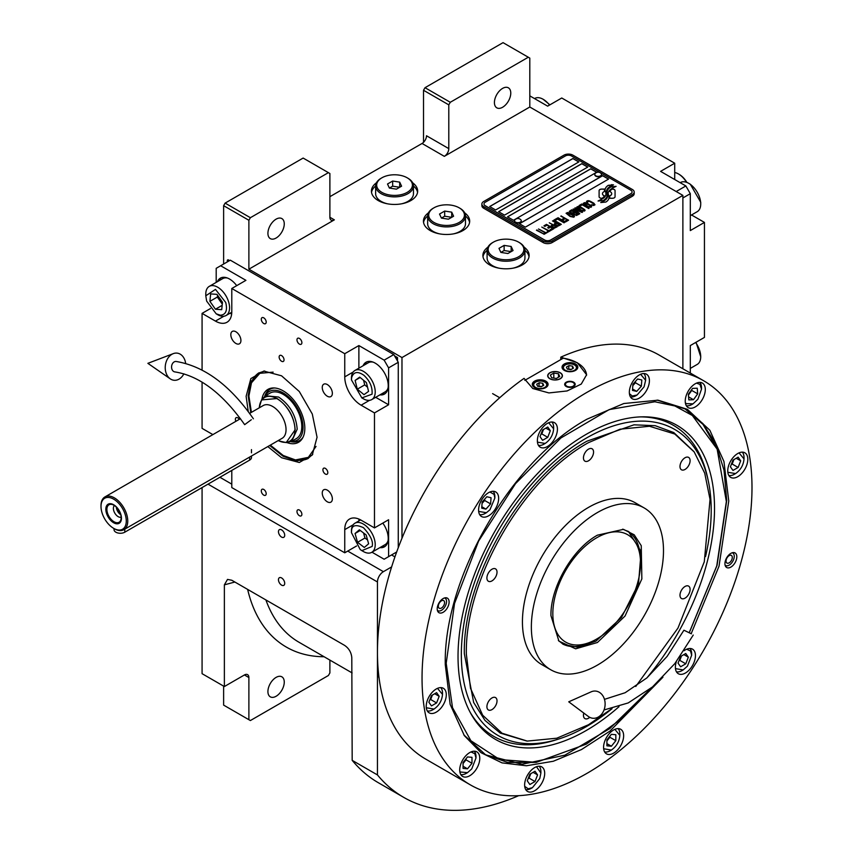 <?xml version="1.0" encoding="UTF-8"?>
<svg xmlns="http://www.w3.org/2000/svg" width="853" height="853" viewBox="0 0 853 853"><rect width="100%" height="100%" fill="white"/><g stroke="black" fill="none" stroke-linecap="round" stroke-linejoin="round"><path stroke-width="1.28" d="M423.525 142.323L423.525 90.279L425.018 87.699L450.277 102.285L528.306 57.236L529.798 58.1L529.798 107.009L444.338 156.344A6.302 3.636 -60 0 0 448.795 148.625L426.5 135.755A6.302 3.636 120 0 1 422.043 143.475L329.887 196.68M223.625 264.035L223.625 205.69L225.107 203.11L250.377 217.707L328.405 172.647L329.887 173.511L329.887 217.27A6.302 3.636 -60 0 0 331.199 220.159A6.302 3.636 -60 0 0 334.355 219.85L248.884 269.185L401.976 357.567L401.976 538.243M428.451 212.845A23.116 13.349 0 0 0 423.44 221.13A23.116 13.349 0 0 0 430.211 230.577A23.116 13.349 0 0 0 455.417 233.466A23.116 13.349 0 0 0 469.683 221.13A23.116 13.349 0 0 0 464.682 212.845M376.429 182.809A23.116 13.349 0 0 0 371.428 191.104A23.116 13.349 0 0 0 378.199 200.54A23.116 13.349 0 0 0 403.394 203.43A23.116 13.349 0 0 0 417.661 191.104A23.116 13.349 0 0 0 412.66 182.809M487.905 247.167A23.116 13.349 0 0 0 482.894 255.463A23.116 13.349 0 0 0 489.665 264.899A23.116 13.349 0 0 0 514.86 267.789A23.116 13.349 0 0 0 529.137 255.463A23.116 13.349 0 0 0 524.137 247.167M529.798 107.009L682.88 195.39L401.976 357.567M448.795 148.625L448.795 104.866L423.525 90.279M225.107 203.11L303.135 158.061L328.405 172.647M267.917 233.317A11.558 6.675 120 0 0 270.305 238.616A11.558 6.675 120 0 0 279.219 235.513A11.558 6.675 120 0 0 284.262 223.881A11.558 6.675 120 0 0 281.874 218.592A11.558 6.675 120 0 0 272.96 221.684A11.558 6.675 120 0 0 267.917 233.317M250.377 217.707L248.884 220.277L248.884 269.185M465.482 216.033A23.116 13.349 180 0 1 469.576 222.42M427.652 216.033A23.116 13.349 0 0 0 423.546 222.42M413.46 185.997A23.116 13.349 180 0 1 417.554 192.383M375.629 185.997A23.116 13.349 0 0 0 371.535 192.383M524.936 250.356A23.116 13.349 180 0 1 529.031 256.742M487.095 250.356A23.116 13.349 0 0 0 483.001 256.742M223.625 205.69L248.884 220.277M391.57 554.94L394.939 556.881M391.623 566.925L383.402 571.67A8.413 4.851 120 0 0 377.452 581.97L377.452 774.929A277.449 160.193 120 0 0 403.704 797.363A277.449 160.193 120 0 0 518.677 795.668M682.88 368.763L682.88 195.39M494.42 102.541A11.558 6.675 120 0 0 496.819 107.841A11.558 6.675 120 0 0 505.722 104.738A11.558 6.675 120 0 0 510.776 93.105A11.558 6.675 120 0 0 508.377 87.816A11.558 6.675 120 0 0 499.474 90.908A11.558 6.675 120 0 0 494.42 102.541M450.277 102.285L448.795 104.866M425.018 87.699L503.046 42.65L528.306 57.236M223.625 686.121L223.625 705.111L248.884 719.697L248.884 677.538A6.302 3.636 -60 0 0 247.583 674.648A6.302 3.636 -60 0 0 244.427 674.958L224.371 686.548L202.076 673.678L202.076 487.575M284.71 583.345A4.414 2.548 -120 0 0 282.78 578.899A4.414 2.548 -120 0 0 279.379 577.716A4.414 2.548 -120 0 0 278.462 579.741A4.414 2.548 -120 0 0 280.392 584.177A4.414 2.548 -120 0 0 283.793 585.361A4.414 2.548 -120 0 0 284.71 583.345M284.71 535.289A4.414 2.548 -120 0 0 282.78 530.843A4.414 2.548 -120 0 0 279.379 529.66A4.414 2.548 -120 0 0 278.462 531.686A4.414 2.548 -120 0 0 280.392 536.121A4.414 2.548 -120 0 0 283.793 537.305A4.414 2.548 -120 0 0 284.71 535.289M224.371 686.548L224.371 584.849L227.506 579.411L231.792 580.253L344.612 645.39C348.92 648.344 351.319 652.438 351.799 657.695L352.182 760.343L377.452 774.929M352.182 760.343A277.449 160.193 120 0 0 378.433 782.777L403.704 797.363M329.887 660.094L329.887 672.932L328.405 675.501L250.377 720.55L248.884 719.697M267.917 691.548A11.558 6.675 120 0 0 270.305 696.837A11.558 6.675 120 0 0 279.219 693.745A11.558 6.675 120 0 0 284.262 682.112A11.558 6.675 120 0 0 281.874 676.824A11.558 6.675 120 0 0 272.96 679.916A11.558 6.675 120 0 0 267.917 691.548M599.872 197.832A2.623 1.514 0 0 0 601.728 198.269L602.069 198.269A12.187 7.037 0 0 0 604.553 195.902A4.617 2.666 0 0 1 603.817 195.561A4.617 2.666 0 0 1 602.463 193.674A4.617 2.666 0 0 1 604.606 191.424A18.297 10.567 0 0 1 604.436 189.963A18.297 10.567 0 0 1 604.5 189.078L601.728 189.078A2.623 1.514 0 0 0 599.105 190.592L599.105 196.755A2.623 1.514 0 0 0 599.872 197.832M604.51 195.977A4.617 2.666 180 0 1 603.817 195.646A4.617 2.666 180 0 1 602.463 193.759A4.617 2.666 180 0 1 602.463 193.716L602.463 193.674M634.195 192.042A6.302 3.636 180 0 0 632.35 189.473L572.896 155.15A6.302 3.636 180 0 0 563.982 155.15L483.726 201.489A6.302 3.636 180 0 0 481.87 204.059A6.302 3.636 180 0 0 483.726 206.629L483.726 208.26L543.169 242.583A6.302 3.636 180 0 0 552.094 242.583L632.35 196.254A6.302 3.636 180 0 0 634.195 193.674L634.195 192.042A6.302 3.636 180 0 1 632.35 194.623L632.35 196.254M483.726 208.26A6.302 3.636 180 0 1 481.87 205.69L481.87 204.059M550.601 240.013L630.868 193.674A4.201 2.431 0 0 0 632.094 191.957A4.201 2.431 0 0 0 630.868 190.24L571.414 155.918A4.201 2.431 0 0 0 565.464 155.918L485.208 202.257A4.201 2.431 0 0 0 483.982 203.974A4.201 2.431 0 0 0 485.208 205.69L544.662 240.013A4.201 2.431 0 0 0 550.601 240.013L550.601 240.098A4.201 2.431 180 0 1 544.662 240.098L485.208 205.776A4.201 2.431 180 0 1 483.982 204.059A4.201 2.431 180 0 1 483.982 204.016M578.846 161.931L572.896 158.498L489.665 206.543L495.614 209.977L578.846 161.931M587.76 167.071L581.821 163.637L498.589 211.693L504.528 215.127L587.76 167.071M596.684 172.221L590.734 168.787L507.503 216.843L513.453 220.277L596.684 172.221M608.573 179.087L602.623 175.654L519.392 223.71L525.341 227.143L608.573 179.087M605.918 193.898A15.994 9.234 180 0 1 605.918 193.94L605.918 193.855A15.994 9.234 0 0 1 605.843 194.708A10.833 6.259 0 0 1 602.549 198.653A124.538 71.897 0 0 1 598.06 201.009L603.274 200.53A19.299 11.142 0 0 0 605.897 198.365A10.065 5.811 0 0 0 607.08 195.625A10.065 5.811 0 0 0 607.016 194.974L607.016 195.06A376.429 217.334 180 0 1 606.6 192.693A15.855 9.159 180 0 1 606.526 191.808A15.855 9.159 180 0 1 606.526 191.765M605.918 193.855A15.994 9.234 0 0 0 605.438 191.605A11.473 6.621 0 0 1 605.086 189.963A11.473 6.621 0 0 1 605.502 188.193L605.502 188.278A11.473 6.621 0 0 0 605.086 190.016M606.526 191.808L606.526 191.722A15.855 9.159 0 0 1 606.878 189.792A10.417 6.014 0 0 1 609.927 186.679A74.776 43.172 0 0 1 613.51 184.856L608.285 185.314A12.102 6.984 0 0 0 605.502 188.193M606.526 191.722A15.855 9.159 0 0 0 606.6 192.607A376.429 217.334 0 0 0 607.016 194.974M607.571 196.648L607.571 196.734A15.994 9.234 180 0 0 607.699 195.572A15.994 9.234 180 0 1 607.699 195.572L607.699 195.486A15.994 9.234 0 0 1 607.571 196.648A12.081 6.973 0 0 1 604.916 200.199A26.24 15.151 0 0 1 600.736 202.545L605.854 202.054A11.409 6.589 0 0 0 608.861 198.45A13.861 8.008 0 0 0 608.999 197.331A13.861 8.008 0 0 0 608.711 195.71L608.711 195.795A30.377 17.54 180 0 1 608.232 193.898A9.863 5.694 180 0 1 608.189 193.386A9.863 5.694 180 0 1 608.189 193.343L608.189 193.3A9.863 5.694 0 0 0 608.232 193.812A30.377 17.54 0 0 0 608.711 195.71M607.699 195.486A15.994 9.234 0 0 0 607.347 193.546A11.942 6.899 0 0 1 607.069 192.074A11.942 6.899 0 0 1 607.357 190.571L607.357 190.656A11.942 6.899 0 0 0 607.069 192.117M608.189 193.3A9.863 5.694 0 0 1 609.234 190.763A16.591 9.575 0 0 1 612.401 188.225A42.213 24.374 0 0 1 616.101 186.349L611.047 186.86A12.464 7.197 0 0 0 607.357 190.571M609.66 198.269L612.433 198.269A2.623 1.514 0 0 0 615.056 196.755L615.056 190.592A2.623 1.514 0 0 0 612.433 189.078L612.081 189.078A12.177 7.037 0 0 0 609.596 191.435A4.617 2.666 0 0 1 611.697 193.674A4.617 2.666 0 0 1 609.554 195.923A18.329 10.577 0 0 1 609.724 197.384A18.329 10.577 0 0 1 609.66 198.269A18.329 10.577 180 0 0 609.724 197.469L609.724 197.384M586.907 202.31L587.621 202.811L587.674 201.692L589.284 201.308L593.869 203.952L593.208 204.88L591.257 204.912L593.645 205.541L594.999 204.763L593.411 202.939L589.402 200.871L587.365 200.764L586.523 201.436L586.907 202.31M590.884 207.322L591.651 206.693L591.268 205.818L587.685 203.504L585.137 202.609L583.249 203.323L587.205 206.522L590.884 207.322M588.741 208.558L581.735 204.016L579.176 205.498L580.125 206.042L582.258 204.816L588.741 208.558M584.326 211.107L585.094 210.478L584.721 209.603L581.138 207.29L578.579 206.383L576.703 207.108L580.658 210.296L584.326 211.107M573.195 208.953L578.046 212.909L571.766 209.774L579.198 214.06L579.837 213.698L574.272 209.241L581.981 212.461L582.62 212.088L575.189 207.801L580.605 211.427L573.195 208.953M572.48 213.559L576.404 215.5L578.633 214.391L571.201 210.105L569.292 211.384L572.48 213.559M573.717 217.227L574.485 216.609L574.101 215.724L570.529 213.41L567.97 212.514L566.083 213.239L570.049 216.427L573.717 217.227M561.157 215.905L564.206 218.155L562.362 219.221L563.311 219.775L565.155 218.699L567.213 219.893L565.081 221.119L566.029 221.673L568.588 220.191L560.805 216.193M558.022 217.707L565.454 222.004L557.67 217.995M564.036 222.825L557.03 218.283L554.461 219.765L555.41 220.309L557.553 219.082L564.036 222.825M553.896 220.095L561.327 224.382L553.544 220.383M555.324 225.117L558.107 226.066L560.325 224.957L552.467 220.916L555.793 222.836L554.311 223.87L555.324 225.117M552.115 226.962L554.898 227.911L557.126 226.813L549.268 222.772L552.584 224.68L551.102 225.725L552.115 226.962M543.926 225.853L544.875 226.397L547.008 225.16L549.535 226.621L547.69 227.698L548.639 228.241L550.484 227.175L552.541 228.359L550.409 229.596L551.358 230.139L553.917 228.657L546.485 224.371L543.926 225.853M547.285 231.579L548.074 232.037L550.782 230.47L549.993 230.011L548.852 230.673L541.783 227.079L548.426 230.918L547.285 231.579M544.011 233.466L544.8 233.925L547.509 232.357L545.579 232.56L538.51 228.977L545.152 232.805L544.011 233.466M536.804 229.958L544.235 234.255L536.452 230.257M590.628 206.191L589.487 206.842L587.642 206.277L584.369 204.144L584.966 203.249L590.191 205.53L590.5 206.533L588.346 206.682L584.273 203.835M584.07 209.977L582.94 210.627L581.085 210.051L577.822 207.919L578.419 207.034L583.644 209.305L583.953 210.318L581.789 210.467L577.716 207.62M575.039 212.813L577.257 214.092L575.903 214.871L574.208 214.391L573.685 213.591L575.039 212.813M571.905 212.983L570.316 211.896L571.723 210.894L574.09 212.269L571.905 213.069L570.316 211.896M573.461 216.097L572.32 216.758L570.476 216.182L567.213 214.05L567.799 213.154L573.035 215.436L573.333 216.438L571.179 216.587L567.106 213.74M555.324 224.382L556.742 223.379L559.11 224.755L557.382 225.565L555.324 224.382L556.38 225.32L557.755 225.618L559.11 224.755M552.126 226.226L553.533 225.235L555.9 226.599L554.183 227.41L552.126 226.226L552.701 226.898L554.557 227.463L555.9 226.599M489.739 206.586L572.896 158.583L578.771 161.974M498.664 211.736L581.821 163.733L587.685 167.113M507.578 216.886L590.734 168.873L596.61 172.263M519.466 223.753L602.623 175.739L608.498 179.13M632.094 192.042L632.094 191.957A4.201 2.431 180 0 1 632.094 192.042A4.201 2.431 180 0 1 630.868 193.759L550.601 240.098M483.726 206.629L543.169 240.962L543.169 242.583M632.35 194.623L552.094 240.962A6.302 3.636 180 0 1 543.169 240.962M605.918 193.94A15.994 9.234 180 0 1 605.843 194.793A10.833 6.259 180 0 1 602.549 198.738A124.538 71.897 180 0 1 598.198 201.031M608.285 185.314L608.285 185.4A12.102 6.984 0 0 0 605.502 188.278M609.895 185.549L608.285 185.4M611.772 184.6L609.895 185.634M613.371 184.92L611.772 184.685M607.08 195.668A10.065 5.811 0 0 0 607.016 195.06M608.999 197.374A13.861 8.008 0 0 0 608.711 195.795M615.951 186.412L611.047 186.946A12.464 7.197 0 0 0 607.357 190.656M607.571 196.734A12.081 6.973 180 0 1 604.916 200.284A26.24 15.151 180 0 1 600.875 202.566M615.056 196.755L615.056 190.677A2.623 1.514 0 0 0 612.433 189.163L612.081 189.163A12.177 7.037 0 0 0 609.65 191.456M611.697 193.674L611.697 193.759A4.617 2.666 180 0 1 611.697 193.759A4.617 2.666 180 0 1 609.564 196.009M604.489 189.163L601.728 189.163A2.623 1.514 0 0 0 599.105 190.677M604.585 191.435A18.297 10.567 180 0 1 604.436 190.048A18.297 10.567 180 0 1 604.436 190.006M587.365 200.764L586.725 201.223M588.485 200.668L587.877 200.743M589.402 200.871L588.485 200.764M590.169 201.159L589.402 200.956M591.033 201.575L590.169 201.244M593.411 202.939L591.033 201.66M594.125 203.44L593.411 203.025M592.238 204.901L591.683 204.752M593.848 204.517L593.208 204.965M591.641 206.703L586.821 203.174L584.529 202.673L583.26 203.409M589.092 208.356L581.735 204.102L579.251 205.541M585.083 210.488L580.275 206.959L577.982 206.458L576.703 207.183M578.046 212.909L571.841 209.817M579.773 213.73L574.272 209.241M582.546 212.13L574.837 208.089M580.605 211.427L573.259 209.006M578.558 214.434L571.201 210.19L569.314 211.437M577.257 214.092L575.53 214.988L573.632 213.815M574.09 212.269L571.905 213.069M574.474 216.619L569.665 213.079L567.373 212.578L566.093 213.314M564.206 218.155L562.436 219.264M567.213 219.893L565.155 221.162M568.514 220.234L561.157 215.99M565.379 222.047L558.022 217.792M564.387 222.622L557.03 218.368L554.535 219.807M561.253 224.424L553.896 220.181M560.25 225L552.541 220.959M555.793 222.836L554.333 223.923M557.052 226.855L549.343 222.814M552.584 224.68L551.123 225.768M549.535 226.621L547.765 227.74M552.541 228.359L550.484 229.638M553.842 228.7L546.485 224.456L544.001 225.896M550.707 230.513L548.852 230.758L541.858 227.122M548.426 230.918L547.359 231.621M547.434 232.4L545.579 232.645L538.584 229.02M545.152 232.805L544.086 233.509M544.161 234.298L536.804 230.043M594.818 174.609A3.359 1.941 -0 0 0 594.808 174.801A3.359 1.941 -0 0 0 595.725 176.134A3.359 1.941 180 0 0 599.403 176.603A3.359 1.941 180 0 0 601.525 174.801L601.525 174.417A3.359 1.941 180 0 1 599.403 176.219A3.359 1.941 180 0 1 595.725 175.75A3.359 1.941 -0 0 1 594.808 174.417A3.359 1.941 -0 0 1 595.17 173.532A3.998 3.998 0 0 1 601.162 173.532A3.359 1.941 180 0 1 601.525 174.417M600.608 173.074A3.359 1.941 180 0 1 601.162 173.532M514.562 220.938A3.359 1.941 -0 0 0 514.54 221.13A3.359 1.941 -0 0 0 515.457 222.473A3.359 1.941 180 0 0 519.146 222.942A3.359 1.941 180 0 0 521.268 221.13L521.268 220.746A3.359 1.941 180 0 1 519.146 222.558A3.359 1.941 180 0 1 515.457 222.079A3.359 1.941 -0 0 1 514.54 220.746A3.359 1.941 -0 0 1 514.903 219.871A3.998 3.998 0 0 1 520.906 219.871A3.359 1.941 180 0 1 521.268 220.746M520.351 219.413A3.359 1.941 180 0 1 520.906 219.871M524.819 380.353L563.225 358.185A31.529 18.201 180 0 1 577.353 362.898A31.529 18.201 180 0 1 586.576 375.235M560.112 372.846A7.144 4.126 0 0 0 552.328 371.951A7.144 4.126 0 0 0 547.914 375.768A7.144 4.126 0 0 0 550.014 378.679A7.144 4.126 0 0 0 557.798 379.574A7.144 4.126 0 0 0 562.212 375.768A7.144 4.126 0 0 0 560.112 372.846M573.642 382.197A5.257 3.039 180 0 1 575.178 384.351A5.257 3.039 180 0 1 571.936 387.145A5.257 3.039 180 0 1 566.211 386.494A5.257 3.039 180 0 1 564.675 384.351A5.257 3.039 180 0 1 567.917 381.547A5.257 3.039 180 0 1 573.642 382.197M575.498 363.964A7.88 4.553 0 0 0 566.914 362.983A7.88 4.553 0 0 0 562.042 367.185A7.88 4.553 0 0 0 564.355 370.405A7.88 4.553 0 0 0 572.939 371.386A7.88 4.553 0 0 0 577.812 367.185A7.88 4.553 0 0 0 575.498 363.964M545.771 381.131A7.88 4.553 0 0 0 537.187 380.139A7.88 4.553 0 0 0 532.315 384.351A7.88 4.553 0 0 0 534.628 387.561A7.88 4.553 0 0 0 543.212 388.552A7.88 4.553 0 0 0 548.084 384.351A7.88 4.553 0 0 0 545.771 381.131M564.729 365.297L565.315 364.956A6.515 3.764 0 0 0 565.315 370.277A6.515 3.764 0 0 0 574.538 370.277A6.515 3.764 0 0 0 574.538 364.956A6.515 3.764 0 0 0 565.315 364.956L564.729 365.297A7.357 4.244 0 0 0 562.564 368.304A7.357 4.244 0 0 0 562.649 368.933M575.125 365.297L574.538 364.956L575.125 365.297A7.357 4.244 0 0 1 577.278 368.304L577.278 368.816M573.44 368.155L572.502 366.129L568.983 365.585L566.413 367.067L567.352 369.104L570.87 369.648L573.44 368.155M568.983 365.585L568.524 369.285M571.329 369.381L568.983 369.018M572.502 366.129L572.502 368.699M577.204 368.933A7.357 4.244 0 0 0 577.278 368.304M535.002 382.453L535.588 382.112A6.515 3.764 0 0 0 535.588 387.433A6.515 3.764 0 0 0 544.811 387.433A6.515 3.764 0 0 0 544.811 382.112A6.515 3.764 0 0 0 535.588 382.112L535.002 382.453A7.357 4.244 0 0 0 532.848 385.46A7.357 4.244 0 0 0 532.922 386.1M545.398 382.453L544.811 382.112L545.398 382.453A7.357 4.244 0 0 1 547.562 385.46L547.562 385.982M543.713 385.321L542.775 383.285L539.256 382.741L536.686 384.234L537.625 386.26L541.143 386.804L543.713 385.321M539.256 382.741L538.797 386.441M541.602 386.537L539.256 386.174M542.775 383.285L542.775 385.865M547.477 386.1A7.357 4.244 0 0 0 547.562 385.46M574.026 383.285A4.489 2.591 180 0 1 572.47 386.484A4.489 2.591 180 0 1 566.755 386.174A4.489 2.591 0 0 1 565.827 383.285A4.489 2.591 0 0 1 573.099 382.517A4.489 2.591 180 0 1 574.026 383.285L574.719 384.191A5.257 3.039 180 0 1 575.093 384.884M565.827 383.285L565.134 384.191A5.257 3.039 0 0 0 564.761 384.884M549.865 372.761L549.865 372.761A7.357 4.244 0 0 0 549.865 378.764A7.357 4.244 0 0 0 560.261 378.764A7.357 4.244 0 0 0 560.261 372.761L560.261 372.761A7.357 4.244 0 0 0 549.865 372.761M558.491 373.785L553.81 373.06L550.377 375.043L551.635 377.751L556.316 378.476L559.749 376.493L558.491 373.785L558.491 377.218M553.81 373.06L553.81 378.082M727.822 472.274L735.553 473.586C740.66 470.014 743.485 465.12 744.019 458.914L744.019 457.539A13.659 7.89 120 0 0 742.27 452.133M734.358 474.268L735.542 473.586L734.358 474.268A13.659 7.89 120 0 0 734.369 474.268A13.659 7.89 120 0 1 728.803 475.452M744.019 458.914L739.029 452.879M732.972 460.14L730.403 466.772L732.972 470.44L738.122 467.465L740.703 460.833L738.122 457.165L732.972 460.14M740.703 460.833L736.235 458.253M738.122 467.465L732.183 464.032L733.9 459.607M731.256 464.565L732.183 464.032M426.297 707.755L434.028 709.056C439.135 705.484 441.961 700.601 442.504 694.385L442.504 693.009A13.659 7.89 120 0 0 440.745 687.614M432.834 709.749L434.017 709.067L432.834 709.749A13.659 7.89 120 0 0 432.844 709.739A13.659 7.89 120 0 1 427.278 710.922M442.504 694.385L437.504 688.35M431.458 695.611L428.878 702.254L431.458 705.911L436.597 702.936L439.178 696.304L436.597 692.647L431.458 695.611M439.178 696.304L434.721 693.734M436.597 702.936L430.658 699.503L432.375 695.088M429.741 700.036L430.658 699.503M537.443 442.142L545.163 443.453C550.281 439.881 553.096 434.987 553.64 428.782L553.64 427.406A13.659 7.89 120 0 0 551.88 422M543.979 444.136L545.163 443.453L543.979 444.136A13.659 7.89 120 0 0 543.99 444.136A13.659 7.89 120 0 1 538.424 445.319M553.64 428.782L548.65 422.736M542.593 430.008L540.024 436.64L542.593 440.308L547.743 437.333L550.313 430.69L547.743 427.033L542.593 430.008M550.313 430.69L545.856 428.121M547.743 437.333L541.794 433.9L543.51 429.475M540.877 434.433L541.794 433.9M445.458 597.761A8.413 4.851 -60 0 1 445.522 597.921L446.204 599.595A7.197 4.158 -60 0 1 446.546 601.493A7.197 4.158 120 0 1 439.636 610.972L437.845 611.217A8.413 4.851 120 0 1 437.674 611.238M444.477 597.964A7.197 4.158 -60 0 1 446.204 599.595M437.365 610.29A7.197 4.158 120 0 0 439.636 610.972M444.573 602.634A4.414 2.548 120 0 0 443.667 600.608A4.414 2.548 120 0 0 440.265 601.791A4.414 2.548 120 0 0 438.335 606.238A4.414 2.548 120 0 0 439.252 608.253A4.414 2.548 120 0 0 442.654 607.069A4.414 2.548 120 0 0 444.573 602.634M733.164 552.573A8.413 4.851 -60 0 1 733.228 552.733L733.921 554.407A7.197 4.158 -60 0 1 734.252 556.305A7.197 4.158 120 0 1 727.353 565.784L725.551 566.029A8.413 4.851 120 0 1 725.391 566.04M732.194 552.776A7.197 4.158 -60 0 1 733.921 554.407M725.071 565.102A7.197 4.158 120 0 0 727.353 565.784M732.29 557.446A4.414 2.548 120 0 0 731.373 555.42A4.414 2.548 120 0 0 727.972 556.604A4.414 2.548 120 0 0 726.042 561.05A4.414 2.548 120 0 0 726.959 563.065A4.414 2.548 120 0 0 730.36 561.882A4.414 2.548 120 0 0 732.29 557.446M635.752 686.484L677.975 628.064L704.29 561.775L710.037 499.368L704.727 473.18L694.203 451.951L674.776 434.017L649.496 426.265L620.078 429.198L588.506 442.632C523.23 478.373 464.672 579.805 466.356 654.208L470.504 688.275L482.67 715.219L502.033 733.228L527.271 741.086L556.796 738.208L588.506 724.73L611.75 708.736M693.947 451.6L673.774 432.556L655.179 425.679L633.971 424.826L587.013 441.15C521.46 477.051 462.635 578.931 464.331 653.665L473.66 702.488L485.005 720.433L500.263 733.09L526.823 741.044M597.42 642.501L575.636 648.813L558.928 641.125L550.953 615.663C550.313 587.354 572.587 548.767 597.42 535.172L623.458 529.35L634.205 534.799L641.243 545.675L641.861 578.899L625.057 616.026L597.42 642.501M622.594 529.191L628.512 531.547L641.125 551.507L638.502 583.761L621.538 617.433L595.938 641.179L578.302 647.31L563.353 644.41L558.363 640.454M597.42 512.546A93.435 53.942 -60 0 1 644.132 507.919A93.435 53.942 -60 0 1 658.463 582.791A93.435 53.942 -60 0 1 597.42 665.116A93.435 53.942 120 0 1 550.707 669.744A93.435 53.942 120 0 1 536.388 594.882A93.435 53.942 120 0 1 597.42 512.546M550.707 669.744L541.794 664.594A93.435 53.942 120 0 1 527.463 589.732A93.435 53.942 120 0 1 588.506 507.396A93.435 53.942 -60 0 1 635.218 502.769L644.132 507.919M491.968 580.893A7.144 4.126 120 0 0 496.638 574.602A7.144 4.126 120 0 0 495.54 568.876A7.144 4.126 120 0 0 491.968 569.228A7.144 4.126 120 0 0 487.298 575.519A7.144 4.126 120 0 0 488.396 581.256A7.144 4.126 120 0 0 491.968 580.893M491.968 709.611A7.144 4.126 120 0 0 496.638 703.32A7.144 4.126 120 0 0 495.54 697.594A7.144 4.126 120 0 0 491.968 697.946A7.144 4.126 120 0 0 487.298 704.237A7.144 4.126 120 0 0 488.396 709.963A7.144 4.126 120 0 0 491.968 709.611M583.783 713.055A7.144 4.126 120 0 0 584.934 718.589A7.144 4.126 120 0 0 588.506 718.237A7.144 4.126 120 0 0 589.743 717.341M685.044 598.145A7.144 4.126 120 0 0 689.714 591.843A7.144 4.126 120 0 0 688.616 586.118A7.144 4.126 120 0 0 685.044 586.469A7.144 4.126 120 0 0 680.374 592.771A7.144 4.126 120 0 0 681.472 598.497A7.144 4.126 120 0 0 685.044 598.145M685.044 469.427A7.144 4.126 120 0 0 689.714 463.126A7.144 4.126 120 0 0 688.616 457.4A7.144 4.126 120 0 0 685.044 457.752A7.144 4.126 120 0 0 680.374 464.053A7.144 4.126 120 0 0 681.472 469.779A7.144 4.126 120 0 0 685.044 469.427M588.506 460.801A7.144 4.126 120 0 0 593.176 454.51A7.144 4.126 120 0 0 592.078 448.785A7.144 4.126 120 0 0 588.506 449.136A7.144 4.126 120 0 0 583.836 455.427A7.144 4.126 120 0 0 584.934 461.153A7.144 4.126 120 0 0 588.506 460.801M662.93 677.207L609.948 731.106L581.501 749.552L553.288 761.26L526.44 765.77L502.033 762.881L481.06 752.709L464.373 735.681L450.139 704.343L445.277 664.658C443.325 578.334 511.278 460.631 587.013 419.164L623.82 403.522L658.068 400.185L687.358 409.301L709.824 430.211L723.941 461.473L728.761 500.999L719.026 566.2L691.175 633.694M703.672 380.769L659.081 355.029A233.317 134.699 120 0 0 560.794 357.162L577.353 362.749L586.597 374.744L581.277 384.053L567.117 390.951L548.916 392.934L532.773 388.499L524.062 378.369A233.317 134.699 120 0 0 377.452 652.332A233.317 134.699 120 0 0 425.775 759.138L470.366 784.877A233.317 134.699 120 0 0 650.157 722.374A233.317 134.699 120 0 0 751.994 487.575A233.317 134.699 120 0 0 703.672 380.769A233.317 134.699 120 0 0 523.881 443.283A233.317 134.699 120 0 0 422.043 678.071A233.317 134.699 120 0 0 470.366 784.877M560.794 357.162L560.794 359.582M437.216 608.85A8.413 4.851 -60 0 1 440.884 600.395A8.413 4.851 -60 0 1 447.367 598.145A8.413 4.851 -60 0 1 449.104 601.994A8.413 4.851 -60 0 1 445.437 610.449A8.413 4.851 -60 0 1 438.964 612.699A8.413 4.851 -60 0 1 437.216 608.85M724.933 563.662A8.413 4.851 -60 0 1 728.601 555.207A8.413 4.851 -60 0 1 735.073 552.947A8.413 4.851 -60 0 1 736.821 556.796A8.413 4.851 -60 0 1 733.154 565.262A8.413 4.851 -60 0 1 726.671 567.512A8.413 4.851 -60 0 1 724.933 563.662M478.586 510.019A14.192 8.189 120 0 0 481.518 516.513A14.192 8.189 120 0 0 492.458 512.706A14.192 8.189 120 0 0 498.653 498.429A14.192 8.189 120 0 0 495.71 491.936A14.192 8.189 120 0 0 484.781 495.742A14.192 8.189 120 0 0 478.586 510.019M537.369 440.745A14.192 8.189 120 0 0 540.301 447.239A14.192 8.189 120 0 0 551.241 443.443A14.192 8.189 120 0 0 557.425 429.166A14.192 8.189 120 0 0 554.493 422.672A14.192 8.189 120 0 0 543.553 426.468A14.192 8.189 120 0 0 537.369 440.745M629.343 392.284A14.192 8.189 120 0 0 632.286 398.777A14.192 8.189 120 0 0 643.215 394.971A14.192 8.189 120 0 0 649.41 380.694A14.192 8.189 120 0 0 646.467 374.2A14.192 8.189 120 0 0 635.538 377.996A14.192 8.189 120 0 0 629.343 392.284M685.236 401.123A14.192 8.189 120 0 0 688.168 407.617A14.192 8.189 120 0 0 699.108 403.821A14.192 8.189 120 0 0 705.303 389.544A14.192 8.189 120 0 0 702.36 383.05A14.192 8.189 120 0 0 691.431 386.846A14.192 8.189 120 0 0 685.236 401.123M727.748 470.877A14.192 8.189 120 0 0 730.69 477.381A14.192 8.189 120 0 0 741.62 473.575A14.192 8.189 120 0 0 747.814 459.298A14.192 8.189 120 0 0 744.872 452.804A14.192 8.189 120 0 0 733.943 456.6A14.192 8.189 120 0 0 727.748 470.877M676.397 661.587A14.192 8.189 120 0 0 675.384 667.217A14.192 8.189 120 0 0 678.327 673.721A14.192 8.189 120 0 0 689.256 669.914A14.192 8.189 120 0 0 695.451 655.637A14.192 8.189 120 0 0 692.519 649.144A14.192 8.189 120 0 0 684.053 650.743M603.572 747.356A14.192 8.189 120 0 0 606.504 753.849A14.192 8.189 120 0 0 617.444 750.054A14.192 8.189 120 0 0 623.639 735.776A14.192 8.189 120 0 0 620.696 729.272A14.192 8.189 120 0 0 609.767 733.079A14.192 8.189 120 0 0 603.572 747.356M524.627 784.963A14.192 8.189 120 0 0 527.57 791.456A14.192 8.189 120 0 0 538.499 787.65A14.192 8.189 120 0 0 544.694 773.372A14.192 8.189 120 0 0 541.751 766.879A14.192 8.189 120 0 0 530.822 770.675A14.192 8.189 120 0 0 524.627 784.963M459.714 769.95A14.192 8.189 120 0 0 462.657 776.443A14.192 8.189 120 0 0 473.586 772.647A14.192 8.189 120 0 0 479.781 758.37A14.192 8.189 120 0 0 476.838 751.866A14.192 8.189 120 0 0 465.909 755.673A14.192 8.189 120 0 0 459.714 769.95M426.223 706.359A14.192 8.189 120 0 0 429.166 712.852A14.192 8.189 120 0 0 440.095 709.046A14.192 8.189 120 0 0 446.29 694.769A14.192 8.189 120 0 0 443.347 688.275A14.192 8.189 120 0 0 432.418 692.082A14.192 8.189 120 0 0 426.223 706.359M657.098 400.1L685.375 409.035L702.936 423.61L715.976 444.264L724.016 470.206L726.724 500.444L717.032 565.422L689.288 632.659M652.225 687.166L609.788 728.579L564.889 755.172L522.079 764.256L485.688 754.894L463.808 734.87M459.788 771.347L460.183 771.997L467.519 772.658L471.752 768.894L475.985 757.976L474.854 753.743L470.995 751.941M475.985 757.976L475.985 756.611A13.659 7.89 120 0 0 474.694 751.781A13.659 7.89 120 0 0 474.236 751.205M460.769 774.524A13.659 7.89 120 0 0 466.324 773.34L467.519 772.658M463.062 762.475L463.062 768.414L467.519 768.82L471.976 763.275L471.976 757.325L467.519 756.931L463.062 762.475M471.976 763.275L466.037 759.842L466.037 758.775M463.062 763.531L466.037 759.842M467.519 768.82L463.062 766.239M524.702 786.359L528.199 788.801L532.432 787.66L539.768 778.533L540.898 772.989L536.665 766.964L535.908 766.954M540.898 772.989L540.898 771.613A13.659 7.89 120 0 0 539.149 766.218M525.683 789.526A13.659 7.89 120 0 0 526.408 789.643A13.659 7.89 120 0 0 531.238 788.343L532.432 787.66M527.282 780.847L529.852 784.515L535.002 781.54L537.582 774.908L535.002 771.24L529.852 774.215L527.282 780.847M537.582 774.908L533.125 772.328M535.002 781.54L529.063 778.107L530.779 773.682M528.135 778.64L529.063 778.107M603.647 748.753L611.377 750.064C616.484 746.492 619.31 741.598 619.843 735.382L614.853 729.347M619.843 734.017L619.843 735.382L619.843 734.017A13.659 7.89 120 0 0 618.084 728.611M604.628 751.919A13.659 7.89 120 0 0 610.183 750.747L610.183 750.747A13.659 7.89 120 0 0 610.194 750.736M611.377 750.064L610.183 750.747L611.377 750.064M606.909 745.821L611.377 746.226L615.834 740.671L615.834 734.732L611.377 734.326L606.909 739.882L606.909 745.821M611.377 746.226L606.909 743.645M615.834 740.671L609.884 737.248L609.884 736.182M606.909 740.937L609.884 737.248M675.469 668.613L683.189 669.925L687.422 666.172L691.666 655.253L690.525 651.01L686.665 649.218M691.666 655.253L691.666 653.878A13.659 7.89 120 0 0 690.365 649.048A13.659 7.89 120 0 0 689.906 648.472M676.45 671.791A13.659 7.89 120 0 0 682.005 670.607L683.189 669.925M680.619 666.779L685.769 663.805L688.339 657.173L685.769 653.505L680.619 656.479L678.039 663.112L680.619 666.779M685.769 663.805L679.82 660.371L681.536 655.946M678.903 660.904L679.82 660.371M688.339 657.173L683.882 654.592M478.661 511.416L486.391 512.717L489.963 509.731L494.857 498.045L494.068 494.367L489.867 492.01M494.857 498.045L494.857 496.67A13.659 7.89 120 0 0 493.951 492.48A13.659 7.89 120 0 0 493.098 491.275M479.642 514.583A13.659 7.89 120 0 0 485.197 513.41L486.391 512.717M482.169 501.959L481.721 508.143L485.933 509.124L490.603 503.91L491.051 497.736L486.839 496.755L482.169 501.959M490.603 503.91L484.664 500.476L484.76 499.069M482.062 503.377L484.664 500.476M485.933 509.124L481.817 506.746M629.418 393.681L632.286 396.016L637.148 394.982L644.09 386.804L645.614 380.31L640.624 374.275M630.399 396.848A13.659 7.89 120 0 0 630.42 396.848A13.659 7.89 120 0 0 635.954 395.675L637.148 394.982M645.614 380.31L645.614 378.935A13.659 7.89 120 0 0 643.866 373.539M637.596 379.02L632.926 384.223L632.478 390.407L636.701 391.378L641.36 386.174L641.819 379.99L637.596 379.02M641.36 386.174L635.421 382.741L635.528 381.334M632.83 385.631L635.421 382.741M636.701 391.378L632.585 389.011M685.311 402.52L686.1 403.661L693.041 403.832L697.893 399.257L701.507 389.16L699.982 384.426L696.517 383.114M701.507 389.16L701.507 387.784A13.659 7.89 120 0 0 699.759 382.389A13.659 7.89 120 0 0 699.748 382.379M686.292 405.697A13.659 7.89 120 0 0 691.847 404.514L693.041 403.832M688.371 394.225L688.819 399.897L693.489 399.716L697.701 393.862L697.253 388.2L692.593 388.382L688.371 394.225M697.701 393.862L691.762 390.429L691.698 389.618M688.435 395.035L691.762 390.429M693.489 399.716L688.584 396.88M689.235 632.627L716.744 565.944L726.361 501.521L717.138 449.126L692.327 415.486L674.926 405.975L654.869 401.763L609.223 409.579L560.858 438.005L515.521 483.64L478.608 541.079L454.542 603.444L446.194 663.271L452.506 707.649L470.899 740.735L499.677 759.543L536.292 762.358L586.278 744.147L620.056 719.879L651.831 687.497M717.01 448.827L703.053 424.463L684.778 408.694M485.101 754.553L507.898 762.497L536.015 762.401M646.894 677.9A181.369 104.716 120 0 0 714.526 508.356A181.369 104.716 -60 0 0 641.989 416.84A181.369 104.716 -60 0 0 458.029 656.437A181.369 104.716 120 0 0 470.76 713.417A181.369 104.716 120 0 0 619.001 706.689M705.527 556.572A176.688 102.008 120 0 0 711.21 510.265A176.688 102.008 -60 0 0 708.182 480.452A176.688 102.008 -60 0 0 572.523 446.951A176.688 102.008 -60 0 0 461.334 654.528A176.688 102.008 120 0 0 558.939 738.943L555.783 739.956A179.588 103.682 -60 0 1 469.982 711.978M640.347 416.893A179.588 103.682 -60 0 1 707.478 477.211L708.182 480.452M558.939 738.943A176.688 102.008 120 0 0 612.07 708.662M627.765 531.131A65.159 37.617 -60 0 1 640.528 560.517L640.528 563.087A62.002 35.805 -60 0 1 596.887 638.908A62.002 35.805 120 0 1 596.684 639.036L594.456 640.315A65.159 37.617 120 0 0 594.669 640.187M562.628 643.962A65.159 37.617 120 0 0 594.456 640.315M596.684 639.036A62.002 35.805 120 0 1 552.829 613.84A62.002 35.805 120 0 1 596.471 537.902A62.002 35.805 -60 0 1 640.528 563.087M248.255 411.519L246.122 396.304L250.857 378.593L263.812 371.076L281.543 375.8L299.296 391.516L312.294 414.025L317.06 437.258L312.273 455.033L299.296 462.497L281.586 457.741L267.821 446.577M312.774 454.286L307.773 458.701L296.439 460.897L283.079 456.259L269.719 445.479M393.798 354.571L384.138 360.147L358.878 345.561L344.751 353.707L231.792 288.495L245.92 280.338L220.65 265.752L230.31 260.176L393.798 354.571L398.266 362.29L398.266 547.711M398.266 362.29L388.595 367.867L384.138 360.147M388.595 367.867L388.595 404.77L374.478 412.916L374.478 527.911L388.595 519.754L388.595 556.657L396.677 551.987M371.972 552.2L384.138 559.227L388.595 556.657M231.792 470.419L231.792 487.575L344.751 552.797L356.586 545.963M231.792 471.272L231.056 470.845M212.877 434.603L202.076 428.366L202.076 382.123M202.076 370.042L202.076 313.382L210.478 308.53M216.193 282.375L216.193 268.332L220.65 265.752M322.253 493.045A7.144 4.126 -120 0 0 325.366 500.242A7.144 4.126 -120 0 0 330.879 502.15A7.144 4.126 -120 0 0 332.361 498.888A7.144 4.126 -120 0 0 329.237 491.691A7.144 4.126 -120 0 0 323.735 489.782A7.144 4.126 -120 0 0 322.253 493.045M332.361 393.308A7.144 4.126 -120 0 0 329.237 386.11A7.144 4.126 -120 0 0 323.735 384.202A7.144 4.126 -120 0 0 322.253 387.465A7.144 4.126 -120 0 0 325.366 394.662A7.144 4.126 -120 0 0 330.879 396.581A7.144 4.126 -120 0 0 332.361 393.308M240.919 340.518A7.144 4.126 -120 0 0 237.806 333.32A7.144 4.126 -120 0 0 232.293 331.412A7.144 4.126 -120 0 0 230.822 334.685A7.144 4.126 -120 0 0 233.935 341.872A7.144 4.126 -120 0 0 239.448 343.791A7.144 4.126 -120 0 0 240.919 340.518M236.718 285.659A18.393 10.62 -120 0 0 220.373 278.142A18.393 10.62 -120 0 0 217.44 281.661M230.043 313.222A23.116 13.349 -120 0 0 231.664 314.011M231.792 288.495L231.792 311.665A23.116 13.349 60 0 1 227.005 322.253A23.116 13.349 60 0 1 215.446 321.101L223.891 316.228M301.877 514.306A3.465 2.005 -120 0 0 300.363 510.819A3.465 2.005 -120 0 0 297.686 509.891A3.465 2.005 -120 0 0 296.972 511.469A3.465 2.005 -120 0 0 298.486 514.967A3.465 2.005 -120 0 0 301.162 515.894A3.465 2.005 -120 0 0 301.877 514.306M266.2 493.716A3.465 2.005 -120 0 0 264.686 490.219A3.465 2.005 -120 0 0 262.02 489.291A3.465 2.005 -120 0 0 261.295 490.88A3.465 2.005 -120 0 0 262.809 494.367A3.465 2.005 -120 0 0 265.486 495.294A3.465 2.005 -120 0 0 266.2 493.716M301.877 342.682A3.465 2.005 -120 0 0 300.363 339.195A3.465 2.005 -120 0 0 297.686 338.268A3.465 2.005 -120 0 0 296.972 339.857A3.465 2.005 -120 0 0 298.486 343.343A3.465 2.005 -120 0 0 301.162 344.271A3.465 2.005 -120 0 0 301.877 342.682M266.2 322.093A3.465 2.005 -120 0 0 264.686 318.596A3.465 2.005 -120 0 0 262.02 317.668A3.465 2.005 -120 0 0 261.295 319.257A3.465 2.005 -120 0 0 262.809 322.754A3.465 2.005 -120 0 0 265.486 323.682A3.465 2.005 -120 0 0 266.2 322.093M239.33 419.335A3.465 2.005 -120 0 0 236.089 417.693A3.465 2.005 -120 0 0 235.375 419.271A3.465 2.005 -120 0 0 235.897 421.318M327.808 472.637A3.465 2.005 -120 0 0 326.294 469.15A3.465 2.005 -120 0 0 323.618 468.222A3.465 2.005 -120 0 0 322.903 469.811A3.465 2.005 -120 0 0 324.417 473.298A3.465 2.005 -120 0 0 327.083 474.225A3.465 2.005 -120 0 0 327.808 472.637M284.038 359.849A3.465 2.005 -120 0 0 282.524 356.351A3.465 2.005 -120 0 0 279.859 355.424A3.465 2.005 -120 0 0 279.134 357.012A3.465 2.005 -120 0 0 280.648 360.51A3.465 2.005 -120 0 0 283.324 361.437A3.465 2.005 -120 0 0 284.038 359.849M202.076 313.382L215.446 321.101M344.751 552.797L344.751 529.628A23.116 13.349 60 0 1 349.538 519.04A23.116 13.349 60 0 1 361.107 520.181L374.478 527.911M374.478 412.916L361.107 405.196A23.116 13.349 60 0 1 344.751 376.877L353.195 372.004M344.751 353.707L344.751 376.877M358.878 345.561L358.878 368.187M379.905 394.875A18.393 10.62 -120 0 0 384.415 394.097A18.393 10.62 -120 0 0 388.232 385.673A18.393 10.62 -120 0 0 380.203 367.163A18.393 10.62 -120 0 0 366.022 362.237A18.393 10.62 -120 0 0 363.09 365.756M375.693 397.317L388.595 404.77M379.905 547.626A18.393 10.62 -120 0 0 384.415 546.837A18.393 10.62 -120 0 0 388.232 538.414A18.393 10.62 -120 0 0 382.816 523.092M359.006 519.125A23.116 13.349 -120 0 0 358.878 520.927M381.387 546.762A18.393 10.62 -120 0 0 385.129 546.357M364.572 364.892A18.393 10.62 60 0 1 366.801 361.864M381.387 394.022A18.393 10.62 -120 0 0 385.129 393.617M218.922 280.808A18.393 10.62 60 0 1 221.14 277.769M250.803 412.713L248.148 395.76L250.803 381.856L258.374 373.145L264.707 371.012M397.519 361L397.519 357.578L394.544 355.861M229.564 260.602L228.082 259.749L227.335 260.176L227.335 261.892M395.291 552.797L396.197 553.32M397.519 357.578L396.773 358.004L395.291 357.14M228.828 261.039L227.335 260.176M396.773 359.721L396.773 358.004M220.362 315.215C225.842 314.768 227.634 310.524 225.725 302.474L215.468 289.391L205.786 295.788L206.661 301.109L216.193 313.808L220.362 315.215M216.193 313.808L217.675 314.672A16.815 9.714 -120 0 0 222.452 316.271A16.815 9.714 -120 0 0 226.088 315.503A16.815 9.714 -120 0 0 228.572 301.717A16.815 9.714 -120 0 0 209.273 286.373A16.815 9.714 -120 0 0 205.786 294.072L205.786 295.788M209.273 286.373L222.644 278.654A16.815 9.714 60 0 1 227.548 278.067M210.659 293.901L209.902 301.344L215.436 309.234L221.716 309.682L222.484 302.25L216.95 294.36L210.659 293.901M209.902 301.344L217.334 297.057L222.292 304.126M217.526 295.181L217.334 297.057M215.436 309.234L222.164 305.353M360.233 549.567L361.843 550.643L372.121 546.432C373.475 541.698 370.586 535.46 363.463 527.698C355.712 524.179 351.745 525.224 351.564 530.843L351.447 532.624L360.233 549.567M361.843 550.643L363.335 551.507A16.815 9.714 -120 0 0 371.737 552.339A16.815 9.714 -120 0 0 375.075 546.688A16.815 9.714 -120 0 0 368.72 528.647A16.815 9.714 -120 0 0 354.923 523.209A16.815 9.714 -120 0 0 351.585 528.871A16.815 9.714 -120 0 0 351.447 530.907L351.447 532.624M371.737 552.339L385.119 544.619A16.815 9.714 -120 0 0 388.072 540.663M359.38 529.809L355.061 533.488L357.535 542.316L364.316 547.455L368.624 543.777L366.161 534.959L359.38 529.809M355.061 533.488L360.265 530.491M357.535 542.316L364.967 538.019L367.568 539.992M363.559 532.976L364.967 538.019M363.943 375.331C357.663 371.002 353.568 371.748 351.66 377.58L351.447 379.884L361.843 397.903L372.036 394.193C372.654 387.294 369.957 381.014 363.943 375.331M361.843 397.903L363.335 398.756A16.815 9.714 -120 0 0 371.737 399.599A16.815 9.714 -120 0 0 374.979 394.523A16.815 9.714 -120 0 0 365.724 372.964A16.815 9.714 -120 0 0 354.923 370.469A16.815 9.714 -120 0 0 351.692 375.544A16.815 9.714 -120 0 0 351.447 378.167L351.447 379.884M388.072 387.923A16.815 9.714 60 0 1 385.119 391.868L371.737 399.599M373.198 362.162A16.815 9.714 -120 0 0 368.304 362.749L354.923 370.469M364.007 394.662L368.571 391.367L366.406 382.592L359.678 377.122L355.125 380.406L357.29 389.181L364.007 394.662M357.29 389.181L364.721 384.895L367.536 387.187M363.581 380.299L364.721 384.895M355.125 380.406L360.158 377.506M270.326 445.127L283.217 455.481L295.469 459.938L308.338 457.357L316.036 446.428M295.469 459.938L296.727 460.108A49.399 28.522 -120 0 0 308.359 458.349M258.981 372.814A49.399 28.522 -120 0 0 251.635 382.005L248.895 396.016L251.411 412.362M273.141 372.132L259.824 373.326L251.155 383.178M286.853 442.536A30.559 17.646 -120 0 0 302.687 437.92A30.559 17.646 -120 0 0 304.83 428.313A30.559 17.646 60 0 0 273.834 387.944A30.559 17.646 60 0 0 261.924 399.343M303.092 437.12A29.599 17.092 60 0 1 290.926 441.673M264.707 396.25A29.599 17.092 60 0 1 274.73 387.987M291.449 441.417A28.042 16.186 -120 0 0 303.05 427.289A28.042 16.186 60 0 0 287.429 395.899A28.042 16.186 60 0 0 265.187 395.92M286.309 442.59L291.747 441.257L296.364 438.591A26.272 15.173 -120 0 0 301.802 426.564A26.272 15.173 60 0 0 290.329 400.121A26.272 15.173 60 0 0 270.081 393.084L265.475 395.749L261.615 399.78M690.312 373.06L690.312 345.561L704.439 337.404L704.439 222.42L690.312 230.577L690.312 193.674L682.88 197.971M676.194 191.53L685.855 185.954L690.312 193.674M685.855 185.954L660.585 171.368L674.712 163.211L561.754 97.999L547.637 106.145L529.798 95.856M674.712 163.211L674.712 179.514M704.439 222.42L691.527 214.967M695.621 342.501A16.815 9.714 60 0 1 700.718 356.714A16.815 9.714 60 0 1 697.232 364.412L690.312 368.411M696.037 342.256L700.718 356.714M680.193 182.681L680.417 182.542A16.815 9.714 60 0 1 688.829 183.374A16.815 9.714 60 0 1 700.718 203.974A16.815 9.714 60 0 1 698.671 210.488A16.815 9.714 60 0 1 697.232 211.672L690.312 215.67M688.829 183.374L690.312 184.237L700.718 202.257L700.718 203.974M534.532 98.585L534.767 98.458A16.815 9.714 60 0 1 539.682 97.871A16.815 9.714 60 0 1 543.169 99.289A16.815 9.714 60 0 1 549.513 105.058M543.169 99.289L549.918 104.834M101.006 506.458A17.87 10.311 -120 0 0 113.641 528.338A17.87 10.311 -120 0 0 126.276 521.044A17.87 10.311 -120 0 0 113.641 499.154A17.87 10.311 -120 0 0 101.006 506.458L101.006 505.594A18.915 10.918 -120 0 1 104.919 496.936L240.471 418.674M113.641 528.338L114.377 528.764A18.915 10.918 -120 0 0 123.834 529.702A18.915 10.918 -120 0 0 127.758 521.044A18.915 10.918 -120 0 0 114.377 497.875A18.915 10.918 -120 0 0 104.919 496.936M278.035 440.681L286.171 442.6L295.17 429.773C294.093 416.499 288.09 406.092 277.129 398.532L261.519 399.908L259.12 407.915M291.747 441.257L297.196 429.23C296.087 415.56 289.903 404.834 278.611 397.05L265.475 395.749M105.836 509.241A11.036 6.376 -120 0 0 113.641 522.761A11.036 6.376 -120 0 0 121.446 518.251A11.036 6.376 -120 0 0 113.641 504.741A11.036 6.376 -120 0 0 105.836 509.241M121.158 517.643A10.087 5.822 60 0 1 120.689 520.309A10.087 5.822 60 0 1 112.735 520.874A10.087 5.822 60 0 1 106.892 509.401A10.087 5.822 -120 0 1 111.476 504.358A10.087 5.822 -120 0 1 121.158 517.643M121.147 517.142A6.728 3.881 60 0 1 116.104 514.924A6.728 3.881 60 0 1 113.385 508.399A6.728 3.881 -120 0 1 114.451 505.552M120.774 514.775A6.728 3.881 60 0 1 116.317 507.055M120.294 513.197A5.257 3.039 60 0 1 117.437 508.26M114.025 528.551L114.025 529.617A6.302 3.636 -0 0 0 115.869 532.197A6.302 3.636 -0 0 0 124.783 532.197L249.63 460.119A6.302 3.636 -0 0 0 251.475 457.539L251.475 456.014M499.048 268.183A18.915 10.918 0 0 1 492.639 265.752A18.915 10.918 180 0 1 487.095 258.032L487.095 250.313A18.915 10.918 180 0 1 492.639 242.583L493.386 242.156A17.87 10.311 180 0 1 518.645 242.156L519.392 242.583L518.645 242.156A17.87 10.311 0 0 1 518.645 256.742A17.87 10.311 0 0 1 493.386 256.742A17.87 10.311 180 0 1 493.386 242.156M512.984 268.183A18.915 10.918 0 0 0 524.936 258.032L524.936 250.313A18.915 10.918 0 0 0 519.392 242.583M524.936 250.313A18.915 10.918 0 0 1 513.25 260.4A18.915 10.918 0 0 1 492.639 258.032A18.915 10.918 180 0 1 487.095 250.313M500.871 252.424L507.898 253.512L513.048 250.537L511.16 246.474L504.134 245.387L498.984 248.362L500.871 252.424L504.134 250.537L504.134 245.387M511.16 246.474L511.16 251.624L504.134 250.537M439.594 233.861A18.915 10.918 0 0 1 433.185 231.43A18.915 10.918 180 0 1 427.652 223.71L427.652 215.99A18.915 10.918 180 0 1 433.185 208.26L433.932 207.833A17.87 10.311 180 0 1 459.202 207.833L459.938 208.26L459.202 207.833A17.87 10.311 0 0 1 459.202 222.42A17.87 10.311 0 0 1 433.932 222.42A17.87 10.311 180 0 1 433.932 207.833M453.529 233.861A18.915 10.918 0 0 0 465.482 223.71L465.482 215.99A18.915 10.918 0 0 0 459.938 208.26M465.482 215.99A18.915 10.918 0 0 1 453.807 226.077A18.915 10.918 0 0 1 433.185 223.71A18.915 10.918 180 0 1 427.652 215.99M441.417 218.101L448.454 219.189L453.593 216.214L451.717 212.152L444.68 211.064L439.53 214.039L441.417 218.101L444.68 216.214L444.68 211.064M451.717 212.152L451.717 217.302L444.68 216.214M387.582 203.835A18.915 10.918 0 0 1 381.174 201.404A18.915 10.918 180 0 1 375.629 193.674L375.629 185.954A18.915 10.918 180 0 1 381.163 178.234L381.909 177.797A17.87 10.311 180 0 1 407.18 177.797L407.926 178.234L407.18 177.797A17.87 10.311 0 0 1 407.18 192.383A17.87 10.311 0 0 1 381.909 192.383A17.87 10.311 180 0 1 381.909 177.797M401.518 203.835A18.915 10.918 0 0 0 413.46 193.674L413.46 185.954A18.915 10.918 0 0 0 407.926 178.234M413.46 185.954A18.915 10.918 0 0 1 401.784 196.041A18.915 10.918 0 0 1 381.174 193.674A18.915 10.918 180 0 1 375.629 185.954M389.394 188.065L396.432 189.153L401.582 186.178L399.694 182.126L392.657 181.039L387.507 184.003L389.394 188.065L392.657 186.178L392.657 181.039M399.694 182.126L399.694 187.265L392.657 186.178M251.336 419.708L244.662 424.666L251.336 419.708M253.394 418.812C230.257 385.364 204.517 366.257 176.155 361.469A5.257 3.934 96.9 0 0 174.151 361.907A5.257 3.934 96.9 0 0 171.581 367.558A5.257 3.934 96.9 0 0 174.886 371.908C199.378 375.821 222.633 393.404 244.662 424.666M185.655 363.389A13.659 10.236 96.9 0 0 173.319 353.622A13.659 10.236 96.9 0 0 171.965 354.262A13.659 10.236 96.9 0 0 165.269 366.385A13.659 10.236 96.9 0 0 170.259 378.849A13.659 10.236 96.9 0 0 179.066 379.116A13.659 10.236 96.9 0 0 183.885 373.817M691.388 633.822L683.925 630.207L691.388 633.822M599.211 692.231A13.659 10.812 96.4 0 1 603.924 710.25A13.659 10.812 96.4 0 1 589.316 717.106A13.659 10.812 96.4 0 1 588.357 716.477L568.738 701.816L591.118 691.847A13.659 10.812 96.4 0 1 599.211 692.231M674.712 172.487A16.815 9.714 60 0 1 678.423 173.937L679.169 174.375A15.759 9.106 60 0 1 686.91 182.446M678.423 173.937A16.815 9.714 60 0 1 686.537 182.307M334.355 219.85L329.887 217.27M422.043 143.475L444.338 156.344M383.402 571.67L347.725 551.081M231.792 484.141L219.903 477.275M377.452 581.97L208.015 484.141M265.912 599.947A195.476 112.863 120 0 0 299.04 642.277L352.108 672.921M244.427 674.958L248.884 677.538M247.637 589.391A205.989 118.93 120 0 0 324.087 656.735M234.874 582.034L224.371 584.849M552.094 240.962L552.094 242.583M361.107 405.196L369.541 400.324M344.751 529.628L353.195 524.755M278.249 440.553A25.227 14.565 -120 0 0 294.967 429.656A25.227 14.565 -120 0 0 277.683 399.097A25.227 14.565 -120 0 0 259.333 407.787M123.834 529.702L282.13 438.314A18.915 10.918 -120 0 0 286.043 429.656A18.915 10.918 -120 0 0 277.79 410.613A18.915 10.918 -120 0 0 263.214 405.548L249.62 413.396M124.783 532.197L124.783 529.159M249.63 460.119L249.63 457.08M377.452 676.322L378.967 677.197M492.618 393.628L499.73 397.722M231.792 312.209L226.088 315.503M360.627 519.914L354.923 523.209M251.475 449.606L251.475 452.815M170.259 378.849L147.868 363.335L173.319 353.622M683.925 630.207L667.11 656.415L646.83 677.954L625.153 692.721L604.468 699.353M693.233 635.069L674.862 663.57L652.513 686.921L628.224 702.925L604.041 709.963"/></g></svg>
